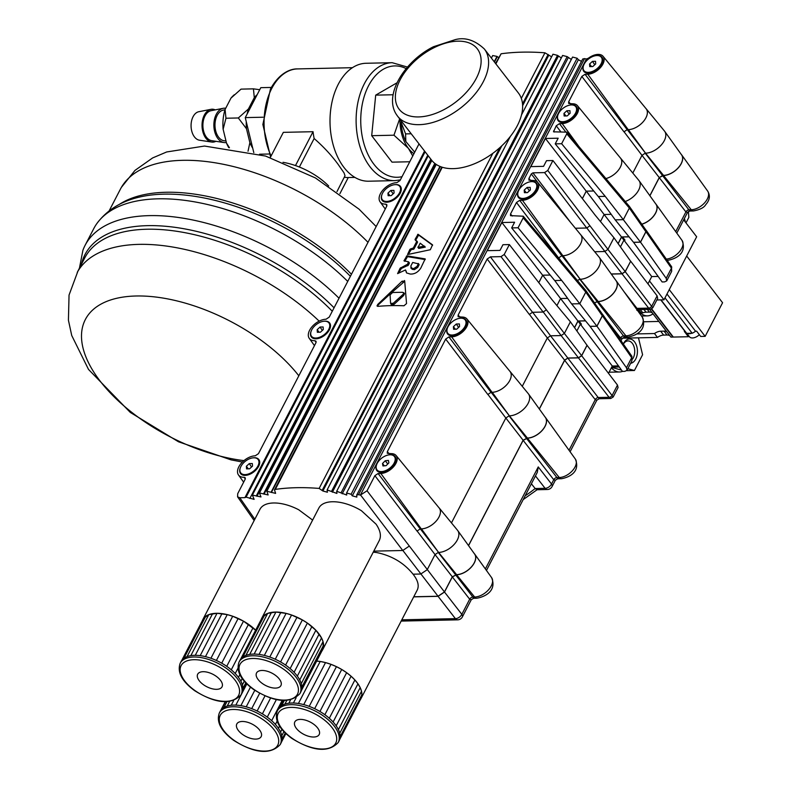 <?xml version="1.0" encoding="UTF-8"?>
<svg xmlns="http://www.w3.org/2000/svg" width="791" height="791" viewBox="0 0 791 791"><rect width="100%" height="100%" fill="white"/><g stroke="black" fill="none" stroke-linecap="round" stroke-linejoin="round"><path stroke-width="1.19" d="M592.469 61.362L595.524 61.293L595.702 63.883L592.805 66.543L589.74 66.612L589.572 64.022L592.469 61.362L594.733 64.763M591.53 66.573L589.572 64.022M588.277 72.357A10.975 6.427 142.5 0 1 583.936 70.636A10.975 6.427 142.5 0 1 586.062 61.352A10.975 6.427 142.5 0 1 596.987 55.548A10.975 6.427 142.5 0 1 601.338 57.268A10.975 6.427 142.5 0 1 599.202 66.553A10.975 6.427 142.5 0 1 588.277 72.357M601.526 57.545A10.975 6.427 142.5 0 1 601.743 57.792A10.975 6.427 142.5 0 1 601.882 63.547A10.975 6.427 142.5 0 1 589.859 72.782A10.975 6.427 142.5 0 1 588.682 72.891A10.975 6.427 142.5 0 1 584.341 71.17A10.975 6.427 142.5 0 1 584.144 70.893M566.87 110.74L569.935 110.671L570.103 113.261L567.206 115.921L564.141 115.99L563.973 113.4L566.87 110.74L569.144 114.151M565.941 115.951L563.973 113.4M562.678 121.735A10.975 6.427 142.5 0 1 558.337 120.014A10.975 6.427 142.5 0 1 560.463 110.73A10.975 6.427 142.5 0 1 571.399 104.926A10.975 6.427 142.5 0 1 575.739 106.647A10.975 6.427 142.5 0 1 573.613 115.931A10.975 6.427 142.5 0 1 562.678 121.735M575.927 106.923A10.975 6.427 142.5 0 1 576.145 107.171A10.975 6.427 142.5 0 1 576.293 112.925A10.975 6.427 142.5 0 1 564.26 122.17A10.975 6.427 142.5 0 1 563.083 122.269A10.975 6.427 142.5 0 1 558.743 120.548A10.975 6.427 142.5 0 1 558.555 120.272M495.522 63.448L501.099 53.778A219.384 107.527 26.1 0 1 544.94 52.809L551.614 56.814M442.278 167.247L275.298 489.402A219.384 114.25 28.7 0 1 319.139 488.433L322.886 490.993L327.415 492.239L327.108 489.936L336.917 493.436L336.699 491.27L346.715 495.047L346.587 493.001L351.115 494.246L352.302 495.848L356.83 497.084L356.682 495.097L358.541 494.662A219.404 114.27 28.7 0 1 360.38 495.087L367.044 490.786L374.885 475.658L378.098 473.512L380.827 473.453A12.933 7.574 -37.5 0 0 393.78 466.522A12.933 7.574 -37.5 0 0 396.123 455.547A12.933 7.574 -37.5 0 0 391.09 453.639L387.303 453.302L387.333 451.641L445.679 339.072L448.892 336.926L451.621 336.867A12.933 7.574 -37.5 0 0 464.584 329.936A12.933 7.574 -37.5 0 0 466.927 318.971A12.933 7.574 -37.5 0 0 461.895 317.053L458.108 316.716L458.127 315.065L487.177 259.013L490.39 256.867L501 256.64L504.213 254.484L509.355 244.577L551.782 299.433L570.39 321.799L587.011 345.262L617.494 385.079L618.078 387.55M377.969 304.209L402.075 281.2L404.705 281.141L406.525 303.576L403.974 305.771A219.453 110.967 -152.6 0 0 378.049 306.344L377 305.909L377.782 304.397L378.405 304.762L390.398 293.738M404.498 280.508L404.705 281.141M410.43 248.967L413.327 248.018L416.758 241.393L415.077 239.386L418.024 234.255L432.529 244.844L430.324 249.729L407.523 254.564L409.896 249.392L410.43 248.967L411.053 249.778L414.029 248.938L417.47 242.313L416.719 240.899M415.107 239.881L415.69 240.177L418.637 235.065L432.628 245.269M397.655 273.597L405.516 269.949L406.515 272.895L410.203 274.052C414.494 274.289 418.034 272.282 420.832 268.04L425.192 258.884L406.89 255.839L407.513 256.65L425.212 259.596M397.596 273.617L400.127 268.238L407.573 264.194L408.472 261.801L403.964 260.832L406.89 255.839M398.605 273.142L401.334 268.485L408.344 265.193L409.372 263.215L408.472 261.801M390.576 303.368L393.216 303.309L402.876 294.588L403.865 293.115L402.698 292.324A219.453 110.967 27.4 0 0 392.554 292.551L390.092 294.875L390.576 303.368L391.594 305.049M391.387 304.426L394.027 304.367L403.608 295.547L404.488 293.639L403.746 292.68M412.279 269.335L410.776 266.162L412.694 262.454L418.35 263.868L416.995 266.468L413.634 268.633L410.717 267.852L412.279 269.335L414.425 269.652L417.737 267.437L419.092 264.837L418.399 263.7M418.202 263.443L418.953 264.421M406.594 272.964L405.516 269.949M404.745 261.307L407.513 256.65M391.318 292.888L404.715 281.289M406.979 264.738L407.751 265.736M400.721 267.684L401.334 268.485M405.496 270.275L406.277 271.303M408.334 254.366L411.053 249.778M405.823 141.47A33.746 21.377 -91.3 0 1 401.225 122.605L405.585 133.897L405.823 141.47L414.711 152.218M411.201 133.778L405.585 133.897M401.225 122.605L401.373 121.072M225.969 140.907L224.545 140.808A15.434 9.779 -91.3 0 1 218.632 137.219A15.434 9.779 -91.3 0 1 215.399 120.637A15.434 9.779 -91.3 0 1 223.863 109.998L224.96 109.87M226.355 142.469A17.214 10.906 -91.3 0 1 223.952 142.528A17.214 10.906 -91.3 0 1 217.93 138.573A17.214 10.906 -91.3 0 1 214.242 120.519A17.214 10.906 -91.3 0 1 223.191 108.308A17.214 10.906 -91.3 0 1 225.702 108.278M223.952 142.528L211.741 140.679A15.088 9.561 -91.3 0 1 206.461 137.219A15.088 9.561 -91.3 0 1 203.228 121.389A15.088 9.561 -91.3 0 1 211.078 110.691L223.191 108.308M215.894 141.312A16.463 10.421 -91.3 0 1 211.672 142.044A16.463 10.421 -91.3 0 1 205.917 138.267A16.463 10.421 -91.3 0 1 202.397 121.003A16.463 10.421 -91.3 0 1 210.95 109.336A16.463 10.421 -91.3 0 1 215.201 109.88M211.672 142.044L199.47 140.205A14.337 9.077 -91.3 0 1 194.457 136.912A14.337 9.077 -91.3 0 1 191.382 121.873A14.337 9.077 -91.3 0 1 198.838 111.709L210.95 109.336M257.144 94.693A33.746 21.377 88.7 0 0 254.306 97.609L253.427 88.849L241.057 89.126L230.962 98.124A33.746 21.377 -91.3 0 1 233.108 95.83L234.274 94.742M225.959 118.245L223.131 129.249A33.746 21.377 -91.3 0 1 225.079 109.484L225.959 118.245L238.328 117.968L248.423 108.97A33.746 21.377 88.7 0 0 247.168 113.944M228.747 147.64A33.746 21.377 -91.3 0 1 226.533 143.181L229.439 147.729M253.427 88.849L259.735 89.699M246.278 121.755A33.746 21.377 88.7 0 0 246.476 128.735L238.328 117.968M248.028 151.21L249.877 142.667A33.746 21.377 88.7 0 0 252.705 148.125M249.877 142.667L246.476 128.735M226.533 143.181L223.131 129.249M248.423 108.97L254.306 97.609M225.079 109.484L230.962 98.124M271.333 87.435L260.793 87.672L245.269 117.612L253.812 152.643M328.69 186.004A48.004 24.274 -152.6 0 0 301.48 167.91A48.004 24.274 -152.6 0 0 283 162.323M368.003 242.333A157.735 79.762 -152.6 0 0 277.117 181.376A157.735 79.762 -152.6 0 0 121.409 187.329A157.735 79.762 -152.6 0 0 120.43 189.108L109.138 210.881M347.733 281.428A163.223 82.531 -152.6 0 0 255.908 220.61A163.223 82.531 -152.6 0 0 96.522 224.031A163.223 82.531 -152.6 0 0 93.773 228.599L85.052 245.418A163.223 82.531 -152.6 0 0 82.907 250.292L79.426 268.189M339.023 298.237A163.223 82.531 -152.6 0 0 247.197 237.419A163.223 82.531 -152.6 0 0 85.052 245.418M319.159 321.146A157.735 79.762 -152.6 0 0 233.553 265.43A157.735 79.762 -152.6 0 0 77.834 271.372L69.044 295.073L68.422 320.207L71.724 335.493L88.513 369.427L130.288 412.418L178.499 441.783L231.051 459.878L242.422 462.033M298.82 375.784A128.864 65.159 -152.6 0 0 99.191 305.148A128.864 65.159 -152.6 0 0 186.162 444.423A128.864 65.159 -152.6 0 0 243.974 460.619M269.148 154.008L259.547 154.225M263.027 117.216L245.269 117.612M397.023 82.788L375.695 95.138L371.701 135.686L392.029 162.155L409.758 161.76M270.255 157.597L283.336 132.354L313.048 131.701A54.866 34.755 88.7 0 0 314.146 138.534L299.374 167.03M313.048 131.701L295.616 165.329L294.806 165.339M339.893 193.696L348.267 177.54L354.882 177.392M344.401 177.263A54.866 34.755 88.7 0 0 348.267 177.54M314.146 138.534C323.479 146.651 331.478 155.283 338.162 164.429L344.055 172.913L345.024 175.75L336.976 191.6M407.484 67.067L392.178 62.697L366.075 63.27A58.979 37.355 88.7 0 0 331.913 102.454A58.979 37.355 88.7 0 0 343.956 167.415A58.979 37.355 88.7 0 0 368.675 181.208L394.778 180.625L400.365 179.893M412.764 155.975L408.393 148.332A35.664 22.593 88.7 0 0 413.94 153.691M399.969 119.263A35.664 22.593 88.7 0 0 408.393 148.332L393.958 135.202L399.653 118.848M375.695 95.138L393.117 94.752M371.701 135.686L393.958 135.202M656.837 299.967L663.975 299.809L696.653 236.776L683.671 219.878M649.47 280.934L663.975 299.809M633.551 242.343L662.126 281.952L664.559 281.903L666.734 280.884L666.2 278.303L640.532 242.194L633.551 242.343L615.2 219.858L598.342 196.494M647.958 283.86L651.735 276.573L658.142 276.435M377.416 306.305L378.405 304.762M424.431 246.07L418.073 247.375L420.199 243.203L425.222 247.108L418.874 248.414L417.885 247.099M424.49 246.149L425.222 247.108M415.73 240.682L415.69 240.177M418.024 234.255L418.637 235.065M484.359 49.002L518.372 92.972A54.866 32.124 142.3 0 1 494.642 151.961A54.866 32.124 142.3 0 1 431.579 160.128L397.566 116.148A54.866 32.124 -37.7 0 0 460.619 107.991A54.866 32.124 -37.7 0 0 484.359 49.002C474.897 40.173 465.217 37.039 455.319 39.609L433.508 46.709C404.666 60.986 383.645 94.821 396.251 114.26L397.566 116.148A54.866 32.124 -37.7 0 1 396.459 114.566M574.582 327.701L577.994 321.116L580.367 324.201L576.876 330.925M577.994 321.116L579.061 321.087L581.425 324.172L580.367 324.201L612.283 366.025L608.506 373.303M579.061 321.087L581.425 324.172M618.147 243.648L621.568 237.063L623.931 240.148L620.451 246.881M621.568 237.063L622.626 237.043L624.999 240.128L623.931 240.148L651.735 276.573M622.626 237.043L624.999 240.128M629.072 236.835L622.655 236.974M631.89 360.894L631.683 357.7A2.739 1.612 145.1 0 0 631.782 356.128L631.89 360.894L627.016 370.317L624.831 371.355L622.448 371.404L590.017 326.337L571.626 303.912L554.778 280.548M618.473 365.887L612.283 366.025M585.508 320.889L579.091 321.027M526.351 438.174L556.953 477.576L557.635 478.802L555.361 480.226L553.749 479.732L523.148 440.33L527.389 438.155A15.128 8.859 -37.5 0 0 542.359 430.255A15.128 8.859 -37.5 0 0 545.483 417.49A15.128 8.859 -37.5 0 0 544.999 416.906M539.353 409.046L564.645 360.271L567.849 358.115L578.468 357.888L581.672 355.742L613.183 396.993L618.068 387.57M555.351 480.226L552.078 486.544A5.488 2.778 -152.6 0 0 551.525 484.023A5.488 3.372 142.2 0 1 545.098 488.314A5.488 3.471 -91.3 0 0 547.332 489.51L536.871 489.738L535.161 488.531L545.098 488.314L535.458 475.905M627.006 370.336L626.472 367.756L596.968 326.238L589.987 326.396M567.849 358.115L599.133 398.743L596.859 400.167L595.247 399.673L564.645 360.271M599.133 398.743L610.781 398.486L609.07 397.29L578.468 357.888M666.734 280.864L671.648 271.392L671.44 268.189L645.97 231.704L645.753 229.845M621.024 340.723L622.171 338.518L620.559 338.014L606.4 319.791M594.694 251.736L604.729 251.518L607.933 249.373L625.197 271.59L630.674 261.208L657.103 295.844L657.687 298.326M611.305 274.072L622.033 273.834L625.246 271.689L652.773 307.818L657.687 298.336M624.02 291.691L637.922 309.588L650.37 309.311L648.65 308.114L622.033 273.834M649.905 195.773L659.289 177.668L662.502 175.523L689.801 211.019L693.499 210.94A5.488 3.471 88.7 0 1 691.275 209.744A13.684 8.019 -37.5 0 0 704.821 202.605A13.684 8.019 -37.5 0 0 707.648 191.056C710.437 195.535 709.794 200.074 705.73 204.661C704.03 207.628 699.946 209.714 693.499 210.94M676.799 233.118L687.517 212.443L685.916 211.939L659.289 177.668M594.525 302.923L597.156 301.598L624.455 337.095L628.143 337.015A5.488 3.471 88.7 0 1 625.918 335.819A13.684 8.019 -37.5 0 0 639.464 328.68A13.684 8.019 -37.5 0 0 642.292 317.122C647.542 330.223 635.885 335.611 628.143 337.015M527.389 438.155L559.277 477.527A13.467 7.89 -37.5 0 0 572.605 470.497A13.467 7.89 -37.5 0 0 575.393 459.126C580.564 472.079 569.105 477.329 561.501 478.723A5.488 3.471 -91.3 0 1 559.277 477.527L556.953 477.576A2.739 1.691 -37.8 0 0 553.749 479.732L551.525 484.023L538.246 466.927L537.287 472.385L486.455 570.449M468.559 545.632L523.148 440.33M617.494 385.079L612.283 395.144A2.739 1.691 142.2 0 1 609.07 397.29L598.451 397.517A2.739 1.691 -37.8 0 0 595.247 399.673L569.016 450.257M581.672 355.742L587.11 345.252M531.384 483.776L535.161 488.531A82.442 48.291 -37.5 0 1 525.145 495.809M596.968 326.238L602.396 315.757L602.188 313.898M662.502 175.523L663.54 175.503A15.128 8.859 -37.5 0 0 678.51 167.603A15.128 8.859 -37.5 0 0 681.634 154.838A15.128 8.859 -37.5 0 0 681.14 154.245M641.837 224.239A15.128 8.859 -37.5 0 0 654.305 215.221A15.128 8.859 -37.5 0 0 656.036 204.216A15.128 8.859 -37.5 0 0 655.551 203.623M413.713 596.869L438.085 596.335L444.502 592.034L452.343 576.906L456.595 574.741A15.128 8.859 -37.5 0 0 471.565 566.84A15.128 8.859 -37.5 0 0 474.689 554.076A15.128 8.859 -37.5 0 0 474.195 553.482M444.502 592.034L461.835 614.35A5.488 3.372 142.2 0 1 455.408 618.641L438.085 596.335M646.049 230.122L671.539 266.616A2.739 1.612 145.1 0 1 671.44 268.189L666.2 278.303M455.557 574.76L472.88 597.067A2.739 1.691 -37.8 0 0 469.676 599.212L452.343 576.906M663.54 175.503L691.275 209.744L689.119 209.793A2.739 1.691 -37.8 0 0 685.916 211.939L675.712 231.615M640.532 242.194L645.97 231.704M597.156 301.598L598.184 301.569A15.128 8.859 -37.5 0 0 613.154 293.679A15.128 8.859 -37.5 0 0 616.278 280.914A15.128 8.859 -37.5 0 0 615.793 280.321M598.184 301.569L625.918 335.819L623.773 335.868A2.739 1.691 -37.8 0 0 620.559 338.014L619.956 339.191M625.246 271.689L630.674 261.208M657.103 295.844L651.863 305.959A2.739 1.691 142.2 0 1 648.65 308.114L636.982 308.371A1.374 0.84 -37.8 0 0 636.182 308.609M471.288 599.707L469.676 599.212L461.835 614.35A5.488 2.778 -152.6 0 1 462.389 616.871L471.278 599.716L473.572 598.293L476.874 598.223A5.488 3.471 88.7 0 1 474.64 597.027L456.595 574.741M474.689 554.076L491.616 577.648A14.189 8.306 -37.5 0 1 488.69 589.621A14.189 8.306 -37.5 0 1 474.64 597.027L472.88 597.067L473.572 598.293M627.303 129.684L645.555 153.197A15.998 9.373 -37.5 0 0 661.395 144.852A15.998 9.373 -37.5 0 0 664.697 131.346L681.555 154.828A15.059 8.82 142.5 0 1 678.451 167.544A15.059 8.82 142.5 0 1 663.54 175.404L659.239 177.57L649.846 195.693M625.256 201.507A15.998 9.373 -37.5 0 0 639.098 180.724L655.966 204.207A15.059 8.82 142.5 0 1 654.216 215.192A15.059 8.82 142.5 0 1 641.778 224.15M640.463 242.135L623.328 219.68L629.349 208.063L629.428 206.471L645.94 230.122L645.871 231.714L640.463 242.135L633.581 242.293M629.033 236.786L621.508 236.944L618.087 243.549M625.197 271.59L621.983 273.735L611.235 273.973M420.357 528.922L438.61 552.434A15.998 9.373 -37.5 0 0 454.449 544.089A15.998 9.373 -37.5 0 0 457.752 530.583L474.61 554.066A15.059 8.82 142.5 0 1 471.505 566.781A15.059 8.82 142.5 0 1 456.595 574.642L452.294 576.807L444.453 591.945L438.036 596.236L413.762 596.77M561.956 255.76L580.208 279.272A15.998 9.373 -37.5 0 0 596.038 270.918A15.998 9.373 -37.5 0 0 599.341 257.421L616.209 280.904A15.059 8.82 142.5 0 1 613.094 293.609A15.059 8.82 142.5 0 1 598.184 301.48L594.466 302.844M491.162 392.336L509.404 415.848A15.998 9.373 -37.5 0 0 525.244 407.503A15.998 9.373 -37.5 0 0 528.546 393.997L545.414 417.48A15.059 8.82 142.5 0 1 542.3 430.195A15.059 8.82 142.5 0 1 527.389 438.056L523.098 440.231L468.499 545.553M518.065 227.778L511.658 227.917L554.679 280.548L561.65 280.39L518.065 227.778L523.197 217.861L523.227 216.21L585.864 290.524L602.376 314.175L602.297 315.757L596.898 326.189L590.017 326.337M587.011 345.262L581.622 355.643L578.419 357.789L567.8 358.026L564.596 360.172L539.294 408.967M585.469 320.83L577.934 320.998L574.513 327.603M523.227 216.21L510.492 215.646L510.521 213.995L516.483 202.496L519.687 200.35L522.416 200.291A12.933 7.574 -37.5 0 0 535.378 193.36A12.933 7.574 -37.5 0 0 537.722 182.385A12.933 7.574 -37.5 0 0 532.689 180.477L528.902 180.14L528.932 178.479L531.295 173.921L532.897 172.843L544.574 172.586L547.777 170.441L552.919 160.524L595.346 215.379L613.964 237.755L630.575 261.208M504.213 254.484L564.369 333.426L570.39 321.799M455.507 574.662L438.254 552.444L435.04 554.59L417.075 530.969M629.428 206.471L566.791 132.156L553.532 131.82L556.231 125.799L559.445 123.653L562.174 123.594A12.933 7.574 -37.5 0 0 575.136 116.663A12.933 7.574 -37.5 0 0 577.479 105.697A12.933 7.574 -37.5 0 0 572.447 103.779L568.66 103.443L568.68 101.782L581.83 76.42L585.043 74.275L587.772 74.216A12.933 7.574 -37.5 0 0 600.725 67.284A12.933 7.574 -37.5 0 0 603.068 56.309A12.933 7.574 -37.5 0 0 588.405 58.208L586.358 59.018M561.63 143.725L555.223 143.863L598.253 196.494L605.224 196.346L561.63 143.725L566.761 133.817L566.791 132.156M542.755 275.199L560.562 298.543L556.933 305.553M567.651 298.385L560.562 298.543L577.934 320.998M528.546 393.997A15.998 9.373 -37.5 0 0 528.329 393.72L509.987 371.375A15.059 8.82 -37.5 0 0 509.641 370.989M466.927 318.971L509.958 371.384A15.128 8.859 142.5 0 1 509.79 380.451A15.059 8.82 -37.5 0 0 509.987 371.375M585.864 290.524L585.785 292.106L523.197 217.861M532.659 312.277L550.546 335.799L561.155 335.572L543.269 312.04M605.224 196.346L623.328 219.68L615.2 219.858M490.39 256.867L532.531 312.287L543.14 312.05L546.403 309.805M581.622 355.643L564.369 333.426L561.155 335.572L578.419 357.789M451.463 522.91L505.835 418.004L487.879 394.393M457.752 530.583A15.998 9.373 -37.5 0 0 457.534 530.296L439.193 507.96A15.059 8.82 -37.5 0 0 438.837 507.575M396.123 455.547L439.163 507.97A15.128 8.859 142.5 0 1 438.985 517.027A15.059 8.82 -37.5 0 0 439.193 507.96M373.253 552.138L376.654 552.543C391.792 555.648 403.924 562.866 413.07 574.187L420.772 574.019L427.199 569.718L435.04 554.59L452.294 576.807M367.044 490.786L444.453 591.945M373.777 551.139L402.757 550.496L409.234 546.106M664.697 131.346A15.998 9.373 -37.5 0 0 664.48 131.059L646.138 108.723A15.059 8.82 -37.5 0 0 645.782 108.337M603.068 56.309L646.109 108.733A15.128 8.859 142.5 0 1 645.931 117.79A15.059 8.82 -37.5 0 0 646.138 108.723M662.453 175.424L645.199 153.207L641.985 155.352L624.02 131.731M596.898 326.189L579.763 303.734L571.626 303.912M602.297 315.757L585.785 292.106L579.763 303.734L561.65 280.39M586.319 191.155L604.126 214.499L600.498 221.5M611.216 214.341L604.126 214.499L621.508 236.944M547.777 170.441L607.933 249.373L613.964 237.755M526.302 438.085L509.048 415.858L505.835 418.004L523.098 440.231M491.389 58.099L492.704 55.548L496.985 56.398L498.587 57.545M521.496 114.922L552.958 54.213L557.526 55.37L561.313 57.951M336.699 491.27L562.609 55.459L567.177 56.616L571.31 59.463M346.587 493.001L572.555 57.071L577.123 58.237L578.359 59.74L581.494 61.372M356.672 495.107L582.72 59.009L584.569 58.623A219.404 107.536 26.1 0 1 586.418 59.018L360.38 495.087M582.394 198.63L586.26 191.155L582.354 198.581M599.341 257.421A15.998 9.373 -37.5 0 0 599.123 257.134L580.782 234.798A15.059 8.82 -37.5 0 0 580.436 234.413M537.722 182.385L580.762 234.808A15.128 8.859 142.5 0 1 580.584 243.865A15.059 8.82 -37.5 0 0 580.782 234.798M522.258 386.324L547.332 337.955L529.377 314.334M632.81 173.051L641.985 155.352L659.239 177.57M639.098 180.724A15.998 9.373 -37.5 0 0 638.881 180.447L620.54 158.101A15.059 8.82 -37.5 0 0 620.193 157.716M577.479 105.697L620.51 158.111A15.128 8.859 142.5 0 1 620.342 167.178A15.059 8.82 -37.5 0 0 620.54 158.101M575.373 228.253L586.714 227.996L589.977 225.751M597.106 301.5L579.843 279.282L577.381 280.449M567.8 358.026L550.546 335.799L547.332 337.955L564.596 360.172M538.819 282.674L542.695 275.199L538.79 282.634M302.913 719.583A13.714 6.931 27.4 0 1 315.569 725.752A13.714 6.931 27.4 0 1 319.188 734.513A13.714 6.931 27.4 0 1 303.823 734.364A13.714 6.931 27.4 0 1 294.835 721.886A13.714 6.931 27.4 0 1 302.913 719.583M338.222 742.512L339.092 740.831A34.29 17.343 -152.6 0 0 339.537 739.812A34.29 17.343 -152.6 0 0 340.11 736.747A34.29 17.343 -152.6 0 0 339.735 733.326A34.29 17.343 -152.6 0 0 338.41 729.648A34.29 17.343 -152.6 0 0 336.175 725.841A34.29 17.343 -152.6 0 0 333.11 722.005A34.29 17.343 -152.6 0 0 329.303 718.258A34.29 17.343 -152.6 0 0 324.864 714.718A34.29 17.343 -152.6 0 0 319.94 711.495A34.29 17.343 -152.6 0 0 314.66 708.677A34.29 17.343 -152.6 0 0 309.202 706.363A34.29 17.343 -152.6 0 0 303.734 704.613A34.29 17.343 -152.6 0 0 298.415 703.486A34.29 17.343 -152.6 0 0 293.402 703.021A34.29 17.343 -152.6 0 0 288.844 703.219A34.29 17.343 -152.6 0 0 284.898 704.079A34.29 17.343 -152.6 0 0 281.675 705.572A34.29 17.343 -152.6 0 0 279.263 707.668A34.29 17.343 -152.6 0 0 278.205 709.27L277.325 710.951C274.19 719.81 279.005 728.936 291.76 738.349C312.89 751.43 328.374 752.824 338.222 742.512A34.29 17.343 -152.6 0 0 329.175 720.611A34.29 17.343 -152.6 0 0 297.535 705.167A34.29 17.343 -152.6 0 0 277.325 710.951M316.687 661.068A34.29 17.343 27.4 0 1 320.197 661.464L316.647 661.128M325.516 662.591L320.197 661.464A34.29 17.343 27.4 0 1 325.516 662.591A34.29 17.343 27.4 0 1 330.994 664.341L325.516 662.591L303.734 704.613M336.442 666.655L330.994 664.341A34.29 17.343 27.4 0 1 336.442 666.655A34.29 17.343 27.4 0 1 341.722 669.463L336.442 666.655L314.66 708.677M346.646 672.696L341.722 669.463A34.29 17.343 27.4 0 1 346.646 672.696A34.29 17.343 27.4 0 1 351.085 676.226L346.646 672.696L324.864 714.718M354.892 679.973L351.085 676.226A34.29 17.343 27.4 0 1 354.892 679.973A34.29 17.343 27.4 0 1 357.957 683.81L354.892 679.973L333.11 722.005M360.192 687.626L357.957 683.81A34.29 17.343 27.4 0 1 360.192 687.626A34.29 17.343 27.4 0 1 361.517 691.304L360.192 687.626L338.41 729.648M361.892 694.725L361.517 691.304A34.29 17.343 27.4 0 1 361.892 694.725A34.29 17.343 27.4 0 1 361.319 697.791L361.892 694.725L340.11 736.747M339.537 739.812L361.319 697.791A34.29 17.343 27.4 0 1 360.874 698.809A34.29 17.343 27.4 0 1 360.3 699.758M278.768 708.321L282.832 700.48M279.263 707.668L282.99 700.49M281.675 705.572L284.285 700.539M284.898 704.079L286.767 700.48M288.844 703.219L290.534 699.966M293.402 703.021L296.15 697.702M298.415 703.486L320.197 661.464M309.202 706.363L330.994 664.341M319.94 711.495L341.722 669.463M329.303 718.258L351.085 676.226M336.175 725.841L357.957 683.81M339.735 733.326L361.517 691.304M413.07 574.187C417.925 580.367 419.319 585.647 417.243 590.046L360.874 698.809M253.703 724.981A13.714 6.931 27.4 0 1 261.168 736.599A13.714 6.931 27.4 0 1 245.803 736.441A13.714 6.931 27.4 0 1 236.816 723.973A13.714 6.931 27.4 0 1 253.703 724.981M280.202 744.598L281.072 742.917A34.29 17.343 -152.6 0 0 281.418 742.166A34.29 17.343 -152.6 0 0 282.08 739.14A34.29 17.343 -152.6 0 0 281.784 735.739A34.29 17.343 -152.6 0 0 280.548 732.09A34.29 17.343 -152.6 0 0 278.402 728.284A34.29 17.343 -152.6 0 0 275.416 724.437A34.29 17.343 -152.6 0 0 271.669 720.68A34.29 17.343 -152.6 0 0 267.279 717.121A34.29 17.343 -152.6 0 0 262.394 713.858A34.29 17.343 -152.6 0 0 257.144 711.01A34.29 17.343 -152.6 0 0 251.696 708.647A34.29 17.343 -152.6 0 0 246.219 706.838A34.29 17.343 -152.6 0 0 240.879 705.651A34.29 17.343 -152.6 0 0 235.827 705.117A34.29 17.343 -152.6 0 0 231.229 705.256A34.29 17.343 -152.6 0 0 227.225 706.056A34.29 17.343 -152.6 0 0 223.922 707.5A34.29 17.343 -152.6 0 0 221.431 709.537A34.29 17.343 -152.6 0 0 220.185 711.356L219.315 713.037C216.17 721.896 220.986 731.022 233.74 740.425C254.87 753.516 270.364 754.911 280.202 744.598A34.29 17.343 -152.6 0 0 261.524 715.539A34.29 17.343 -152.6 0 0 219.315 713.037M220.6 710.634L225.198 701.765M221.431 709.537L225.455 701.775M223.922 707.5L226.898 701.755M227.225 706.056L229.548 701.558M231.229 705.256L233.602 700.678M235.827 705.117L246.822 683.908M240.879 705.651L250.47 687.142M246.219 706.838L254.781 690.325M251.696 708.647L259.656 693.292M257.144 711.01L264.975 695.912M262.394 713.858L270.591 698.048M267.279 717.121L276.366 699.6M271.669 720.68L282.16 700.44M275.416 724.437L277.097 721.184M278.402 728.284L279.539 726.089M280.548 732.09L281.952 729.391M281.784 735.739L283.92 731.626M282.08 739.14L285.274 732.98M281.418 742.166L285.877 733.564M570.43 104.995A11.519 6.753 142.5 0 1 576.599 112.698A11.519 6.753 142.5 0 1 576.224 113.489A11.519 6.753 142.5 0 1 563.963 122.407A11.519 6.753 142.5 0 1 558.11 114.468M389.083 454.855A11.519 6.753 142.5 0 1 395.243 462.557A11.519 6.753 142.5 0 1 394.877 463.348A11.519 6.753 142.5 0 1 382.617 472.267A11.519 6.753 142.5 0 1 376.763 464.327M596.028 55.617A11.519 6.753 142.5 0 1 602.188 63.32A11.519 6.753 142.5 0 1 601.822 64.111A11.519 6.753 142.5 0 1 589.562 73.029A11.519 6.753 142.5 0 1 583.709 65.089M530.682 181.693A11.519 6.753 142.5 0 1 536.842 189.395A11.519 6.753 142.5 0 1 536.466 190.186A11.519 6.753 142.5 0 1 524.215 199.105A11.519 6.753 142.5 0 1 518.352 191.165M459.878 318.279A11.519 6.753 142.5 0 1 466.047 325.981A11.519 6.753 142.5 0 1 465.672 326.762A11.519 6.753 142.5 0 1 453.411 335.681A11.519 6.753 142.5 0 1 447.558 327.741M394.422 184.708A11.519 6.753 142.5 0 1 400.582 192.411A11.519 6.753 142.5 0 1 400.216 193.192A11.519 6.753 142.5 0 1 387.956 202.11A11.519 6.753 142.5 0 1 382.102 194.171M323.628 321.284A11.519 6.753 142.5 0 1 329.788 328.987A11.519 6.753 142.5 0 1 329.412 329.778A11.519 6.753 142.5 0 1 317.161 338.696A11.519 6.753 142.5 0 1 311.308 330.757M252.823 457.87A11.519 6.753 142.5 0 1 258.993 465.573A11.519 6.753 142.5 0 1 258.617 466.354A11.519 6.753 142.5 0 1 246.367 475.272A11.519 6.753 142.5 0 1 240.504 467.333M555.223 143.863L558.169 138.198L545.444 138.474L530.85 166.624L543.575 166.337L546.522 160.672L552.919 160.524M511.658 227.917L514.595 222.241L501.88 222.528L487.286 250.668L500.011 250.391L502.947 244.716L509.355 244.577M386.888 205.828L385.701 204.137L386.868 204.691L386.73 206.194L329.254 317.082L326.05 319.228A14.03 8.217 -37.5 0 0 312.168 326.564A14.03 8.217 -37.5 0 0 309.281 338.4A14.03 8.217 -37.5 0 0 314.907 340.723L316.084 341.307L315.935 342.77L258.459 453.658L255.246 455.804A14.03 8.217 -37.5 0 0 241.374 463.14A14.03 8.217 -37.5 0 0 238.487 474.976A14.03 8.217 -37.5 0 0 244.112 477.299L245.22 477.764L245.309 478.941L237.725 493.643L237.577 496.827L239.792 497.757L244.923 497.638A219.404 114.27 28.7 0 1 246.09 497.153L254.109 499.358L252.388 495.087L260.971 496.946L259.478 492.971L268.149 494.958L266.854 491.26L275.624 493.386L274.477 489.896L275.298 489.402M448.892 336.926L491.033 392.346L492.071 392.316A15.128 8.859 -37.5 0 0 509.79 380.451M585.043 74.275L627.184 129.684L628.212 129.665A15.128 8.859 -37.5 0 0 645.931 117.79M605.916 178.568A15.128 8.859 -37.5 0 0 620.342 167.178M491.033 392.346L487.82 394.491L445.679 339.072M378.098 473.512L420.239 528.922L417.025 531.068L374.885 475.658M519.687 200.35L561.828 255.76L562.866 255.74A15.128 8.859 -37.5 0 0 580.584 243.865M245.299 478.99L244.112 477.299M501.88 222.528L542.636 275.209M542.695 275.199L550.18 275.041M545.444 138.474L586.21 191.155M420.239 528.922L421.267 528.902A15.128 8.859 -37.5 0 0 438.985 517.027M419.022 143.893L400.048 180.496L396.845 182.642A14.03 8.217 -37.5 0 0 382.973 189.978A14.03 8.217 -37.5 0 0 380.075 201.814A14.03 8.217 -37.5 0 0 385.701 204.137M586.26 191.155L593.744 190.987M532.531 312.287L529.317 314.432L487.177 259.013M316.093 342.404L314.907 340.723M627.184 129.684L623.97 131.83L581.83 76.42M561.828 255.76L558.624 257.906L516.483 202.496M424.569 151.061L244.923 497.638M202.318 620.747A34.29 17.343 27.4 0 1 202.832 619.551L260.012 509.236A34.29 17.343 27.4 0 1 298.771 509.8L312.623 520.082M261.188 619.511A34.29 17.343 27.4 0 1 261.702 618.325L318.882 508.01A34.29 17.343 27.4 0 1 361.428 510.719L376.081 524.186C380.382 530.534 381.46 535.962 379.304 540.471L322.59 649.886A34.29 17.343 27.4 0 1 321.907 650.983L323.232 648.264A34.29 17.343 27.4 0 1 322.59 649.886M279.51 679.271A13.714 6.931 27.4 0 1 280.904 685.589A13.714 6.931 27.4 0 1 265.539 685.441A13.714 6.931 27.4 0 1 256.551 672.963A13.714 6.931 27.4 0 1 266.933 671.154A13.714 6.931 27.4 0 1 279.51 679.271M319.109 634.095A34.29 17.343 27.4 0 1 321.522 637.922A34.29 17.343 27.4 0 1 323.035 641.63A34.29 17.343 27.4 0 1 323.608 645.12A34.29 17.343 27.4 0 1 323.232 648.264L323.035 641.63L321.522 637.922L315.876 630.269A34.29 17.343 27.4 0 1 319.109 634.095L297.327 676.117A34.29 17.343 -152.6 0 0 294.094 672.291A34.29 17.343 -152.6 0 0 290.149 668.583A34.29 17.343 -152.6 0 0 285.6 665.093A34.29 17.343 -152.6 0 0 280.578 661.948A34.29 17.343 -152.6 0 0 275.258 659.229A34.29 17.343 -152.6 0 0 269.78 657.034A34.29 17.343 -152.6 0 0 264.332 655.413A34.29 17.343 -152.6 0 0 259.053 654.414A34.29 17.343 -152.6 0 0 254.129 654.078A34.29 17.343 -152.6 0 0 249.689 654.414A34.29 17.343 -152.6 0 0 245.882 655.413A34.29 17.343 -152.6 0 0 242.817 657.044A34.29 17.343 -152.6 0 0 240.593 659.249A34.29 17.343 -152.6 0 0 239.92 660.347L239.05 662.027C235.906 670.887 240.721 680.013 253.476 689.426C274.606 702.507 290.099 703.901 299.937 693.588A34.29 17.343 -152.6 0 0 296.457 677.798A34.29 17.343 -152.6 0 0 265.015 657.489A34.29 17.343 -152.6 0 0 239.05 662.027M261.702 618.325A34.29 17.343 27.4 0 1 262.375 617.217A34.29 17.343 27.4 0 1 264.609 615.012A34.29 17.343 27.4 0 1 267.665 613.391A34.29 17.343 27.4 0 1 271.481 612.392A34.29 17.343 27.4 0 1 275.911 612.056A34.29 17.343 27.4 0 1 280.845 612.392A34.29 17.343 27.4 0 1 286.115 613.381A34.29 17.343 27.4 0 1 291.572 615.003A34.29 17.343 27.4 0 1 297.04 617.207A34.29 17.343 27.4 0 1 302.37 619.926A34.29 17.343 27.4 0 1 307.383 623.071A34.29 17.343 27.4 0 1 311.931 626.551A34.29 17.343 27.4 0 1 315.876 630.269L307.383 623.071L302.37 619.926L291.572 615.003L286.115 613.381L275.911 612.056L267.665 613.391L262.375 617.217L240.593 659.249M299.937 693.588L300.807 691.907A34.29 17.343 -152.6 0 0 301.45 690.296A34.29 17.343 -152.6 0 0 301.826 687.142A34.29 17.343 -152.6 0 0 301.252 683.661A34.29 17.343 -152.6 0 0 299.73 679.944A34.29 17.343 -152.6 0 0 297.327 676.117M242.817 657.044L264.609 615.012M245.882 655.413L267.665 613.391M249.689 654.414L271.481 612.392M254.129 654.078L275.911 612.056M259.053 654.414L280.845 612.392M264.332 655.413L286.115 613.381M269.78 657.034L291.572 615.003M275.258 659.229L297.04 617.207M280.578 661.948L302.37 619.926M285.6 665.093L307.383 623.071M290.149 668.583L311.931 626.551M294.094 672.291L315.876 630.269M299.73 679.944L321.522 637.922M301.252 683.661L323.035 641.63M301.826 687.142L323.608 645.12M301.45 690.296L323.232 648.264M301.312 690.721L321.907 650.983M220.64 680.507A13.714 6.931 27.4 0 1 222.034 686.825A13.714 6.931 27.4 0 1 206.669 686.667A13.714 6.931 27.4 0 1 197.681 674.199A13.714 6.931 27.4 0 1 208.063 672.39A13.714 6.931 27.4 0 1 220.64 680.507M202.832 619.551A34.29 17.343 27.4 0 1 203.514 618.453A34.29 17.343 27.4 0 1 205.739 616.248A34.29 17.343 27.4 0 1 208.804 614.627A34.29 17.343 27.4 0 1 212.611 613.628A34.29 17.343 27.4 0 1 217.041 613.292A34.29 17.343 27.4 0 1 221.974 613.628A34.29 17.343 27.4 0 1 227.244 614.617A34.29 17.343 27.4 0 1 232.702 616.238A34.29 17.343 27.4 0 1 238.17 618.443A34.29 17.343 27.4 0 1 243.499 621.162A34.29 17.343 27.4 0 1 248.512 624.307A34.29 17.343 27.4 0 1 253.061 627.787A34.29 17.343 27.4 0 1 255.671 630.15M241.067 694.824L241.937 693.143A34.29 17.343 -152.6 0 0 242.58 691.522A34.29 17.343 -152.6 0 0 242.956 688.378A34.29 17.343 -152.6 0 0 242.382 684.897A34.29 17.343 -152.6 0 0 240.869 681.18A34.29 17.343 -152.6 0 0 238.457 677.353A34.29 17.343 -152.6 0 0 235.224 673.527A34.29 17.343 -152.6 0 0 231.279 669.809A34.29 17.343 -152.6 0 0 226.73 666.329A34.29 17.343 -152.6 0 0 221.717 663.184A34.29 17.343 -152.6 0 0 216.388 660.465A34.29 17.343 -152.6 0 0 210.92 658.26A34.29 17.343 -152.6 0 0 205.462 656.639A34.29 17.343 -152.6 0 0 200.192 655.65A34.29 17.343 -152.6 0 0 195.258 655.314A34.29 17.343 -152.6 0 0 190.829 655.65A34.29 17.343 -152.6 0 0 187.012 656.649A34.29 17.343 -152.6 0 0 183.957 658.27A34.29 17.343 -152.6 0 0 181.722 660.475A34.29 17.343 -152.6 0 0 181.05 661.583L180.18 663.263C177.046 672.123 181.851 681.249 194.606 690.652C215.735 703.743 231.229 705.137 241.067 694.824A34.29 17.343 -152.6 0 0 237.587 679.034A34.29 17.343 -152.6 0 0 206.144 658.725A34.29 17.343 -152.6 0 0 180.18 663.263M255.641 630.209L243.499 621.162L232.702 616.238L227.244 614.617L217.041 613.292L208.804 614.627L203.514 618.453L181.722 660.475M183.957 658.27L205.739 616.248M187.012 656.649L208.804 614.627M190.829 655.65L212.611 613.628M195.258 655.314L217.041 613.292M200.192 655.65L221.974 613.628M205.462 656.639L227.244 614.617M210.92 658.26L232.702 616.238M216.388 660.465L238.17 618.443M221.717 663.184L243.499 621.162M226.73 666.329L248.512 624.307M231.279 669.809L253.061 627.787M235.224 673.527L237.923 668.336M238.457 677.353L239.841 674.674M240.869 681.18L242.214 678.579M242.382 684.897L244.29 681.209M242.956 688.378L245.813 682.88M242.58 691.522L246.634 683.711M242.441 691.957L246.693 683.77M688.615 335.671L689.426 336.729A7.683 4.499 142.5 0 0 689.436 336.748L686.835 333.357M699.353 334.702A7.683 4.499 142.5 0 1 692.481 337.955A7.683 4.499 142.5 0 1 689.436 336.748M691.65 333.248A7.683 4.499 142.5 0 1 689.228 333.723A7.683 4.499 142.5 0 1 687.241 333.347L692.174 333.238A7.959 4.657 -37.5 0 0 695.536 331.192L696.634 331.162L700.697 336.452L705.157 336.353L669.255 289.635M660.762 299.878L685.965 332.685A7.959 4.657 -37.5 0 0 686.717 333.357L687.241 333.347M651.705 308.935L673.319 337.065L688.388 336.729L684.324 331.439L684.996 331.419M688.388 336.729L688.803 335.928M705.157 336.353L722.578 302.735L686.677 256.007M686.717 333.357L660.989 299.878M692.174 333.238L664.984 297.861M695.536 331.192L666.981 294.015M649.569 309.33L670.916 337.114L672.894 337.065L651.398 309.093M638.574 309.578L641.135 312.91L642.826 312.87L640.275 309.538M652.98 313.809A20.853 13.21 -91.3 0 1 647.463 315.866A20.853 13.21 -91.3 0 1 637.754 309.607M642.826 312.87A8.78 5.142 142.5 0 1 646.029 312.178L649.421 312.099A8.78 5.142 142.5 0 1 652.219 312.821L666.843 331.864A8.78 5.142 -37.5 0 0 664.054 331.142L660.663 331.211A8.78 5.142 -37.5 0 0 654.483 333.535L636.854 333.921M669.918 335.809A8.78 5.142 -37.5 0 0 667.031 335.018L663.639 335.097A8.78 5.142 -37.5 0 0 657.469 337.411L654.483 333.535M622.379 338.182L657.469 337.411M643.884 321.769L658.834 321.443M684.363 218.534A30.177 15.256 27.4 0 1 685.313 222.024M685.985 222.894L688.832 217.406L688.407 211.464M611.394 367.746A20.576 13.032 88.7 0 0 619.551 371.978A20.576 13.032 88.7 0 0 622.438 371.394M621.508 370.099L611.591 367.35M626.769 370.672L634.422 370.504L642.589 354.744L638.466 337.826M611.7 367.143L619.254 366.984M627.856 368.685L634.422 370.504M630.645 363.316A12.211 7.732 88.7 0 0 637.141 354.764A12.211 7.732 88.7 0 0 634.55 341.821A12.211 7.732 88.7 0 0 623.338 344.036M623.397 344.125A10.283 6.516 -91.3 0 1 627.995 340.921A10.283 6.516 -91.3 0 1 632.306 343.324A10.283 6.516 -91.3 0 1 632.464 359.144M390.853 190.443L393.918 190.384L394.086 192.974L391.199 195.634L388.134 195.703L387.966 193.103L390.853 190.443L393.127 193.854M389.923 195.664L387.966 193.103M386.67 201.448A10.975 6.427 142.5 0 1 382.33 199.727A10.975 6.427 142.5 0 1 384.456 190.443A10.975 6.427 142.5 0 1 395.381 184.639A10.975 6.427 142.5 0 1 399.732 186.35A10.975 6.427 142.5 0 1 397.596 195.644A10.975 6.427 142.5 0 1 386.67 201.448M399.92 186.627A10.975 6.427 142.5 0 1 400.137 186.884A10.975 6.427 142.5 0 1 400.276 192.628A10.975 6.427 142.5 0 1 388.252 201.873A10.975 6.427 142.5 0 1 387.076 201.972A10.975 6.427 142.5 0 1 382.735 200.252A10.975 6.427 142.5 0 1 382.537 199.985M527.113 187.437L530.178 187.368L530.346 189.959L527.449 192.618L524.393 192.688L524.215 190.097L527.113 187.437L529.387 190.839M526.183 192.648L524.215 190.097M522.93 198.432A10.975 6.427 142.5 0 1 518.58 196.712A10.975 6.427 142.5 0 1 520.715 187.427A10.975 6.427 142.5 0 1 531.641 181.623A10.975 6.427 142.5 0 1 535.982 183.344A10.975 6.427 142.5 0 1 533.856 192.628A10.975 6.427 142.5 0 1 522.93 198.432M536.179 183.611A10.975 6.427 142.5 0 1 536.387 183.868A10.975 6.427 142.5 0 1 536.535 189.622A10.975 6.427 142.5 0 1 524.502 198.857A10.975 6.427 142.5 0 1 523.335 198.966A10.975 6.427 142.5 0 1 518.985 197.246A10.975 6.427 142.5 0 1 518.797 196.969M456.318 324.013L459.383 323.944L459.551 326.545L456.654 329.204L453.589 329.274L453.421 326.673L456.318 324.013L458.592 327.425M455.389 329.234L453.421 326.673M452.126 335.018A10.975 6.427 142.5 0 1 447.785 333.298A10.975 6.427 142.5 0 1 449.911 324.003A10.975 6.427 142.5 0 1 460.846 318.2A10.975 6.427 142.5 0 1 465.187 319.92A10.975 6.427 142.5 0 1 463.061 329.214A10.975 6.427 142.5 0 1 452.126 335.018M465.375 320.197A10.975 6.427 142.5 0 1 465.592 320.454A10.975 6.427 142.5 0 1 465.741 326.199A10.975 6.427 142.5 0 1 453.708 335.443A10.975 6.427 142.5 0 1 452.531 335.542A10.975 6.427 142.5 0 1 448.19 333.822A10.975 6.427 142.5 0 1 448.003 333.555M249.264 463.605L252.329 463.546L252.497 466.136L249.6 468.796L246.545 468.865L246.367 466.275L249.264 463.605L251.538 467.016M248.334 468.826L246.367 466.275M245.081 474.61A10.975 6.427 142.5 0 1 240.731 472.889A10.975 6.427 142.5 0 1 242.857 463.605A10.975 6.427 142.5 0 1 253.792 457.801A10.975 6.427 142.5 0 1 258.133 459.522A10.975 6.427 142.5 0 1 256.007 468.806A10.975 6.427 142.5 0 1 245.081 474.61M258.331 459.789A10.975 6.427 142.5 0 1 258.538 460.046A10.975 6.427 142.5 0 1 258.687 465.79A10.975 6.427 142.5 0 1 246.654 475.035A10.975 6.427 142.5 0 1 245.487 475.134A10.975 6.427 142.5 0 1 241.136 473.413A10.975 6.427 142.5 0 1 240.948 473.147M385.237 460.738L388.421 460.421L388.875 462.873L386.137 465.642L382.963 465.958L382.508 463.506L385.237 460.738L387.679 463.912L387.323 464.446M384.288 465.83L382.508 463.506M382.043 471.555A10.975 6.427 142.5 0 1 376.991 469.874A10.975 6.427 142.5 0 1 378.84 460.916A10.975 6.427 142.5 0 1 389.33 454.825A10.975 6.427 142.5 0 1 394.393 456.506A10.975 6.427 142.5 0 1 392.544 465.464A10.975 6.427 142.5 0 1 382.043 471.555M394.58 456.783A10.975 6.427 142.5 0 1 394.798 457.03A10.975 6.427 142.5 0 1 394.936 462.784A10.975 6.427 142.5 0 1 382.913 472.019A10.975 6.427 142.5 0 1 382.449 472.079A10.975 6.427 142.5 0 1 377.396 470.408A10.975 6.427 142.5 0 1 377.198 470.131M320.058 327.029L323.124 326.96L323.292 329.55L320.404 332.21L317.339 332.279L317.171 329.689L320.058 327.029L322.332 330.44M319.129 332.24L317.171 329.689M315.876 338.024A10.975 6.427 142.5 0 1 311.525 336.304A10.975 6.427 142.5 0 1 313.661 327.019A10.975 6.427 142.5 0 1 324.587 321.215A10.975 6.427 142.5 0 1 328.927 322.936A10.975 6.427 142.5 0 1 326.802 332.22A10.975 6.427 142.5 0 1 315.876 338.024M329.125 323.212A10.975 6.427 142.5 0 1 329.343 323.46A10.975 6.427 142.5 0 1 329.481 329.214A10.975 6.427 142.5 0 1 317.458 338.459A10.975 6.427 142.5 0 1 316.281 338.558A10.975 6.427 142.5 0 1 311.931 336.837A10.975 6.427 142.5 0 1 311.743 336.561M544.94 52.809L521.309 98.4M492.852 153.306L319.139 488.433M501.099 53.778L495.868 63.883M402.876 294.588L403.608 295.547M393.216 303.309L394.027 304.367M408.65 262.039L409.234 262.8M402.075 281.2L402.876 282.249M406.396 256.155L406.999 256.946M407.573 264.194L408.344 265.193M400.127 268.238L400.73 269.029M409.896 249.392L410.499 250.183M351.441 274.269A157.735 79.762 -152.6 0 0 260.555 213.323A157.735 79.762 -152.6 0 0 119.085 204.553M350.393 276.296A159.06 80.425 -152.6 0 0 139.078 197.186C120.677 201.448 106.488 210.396 96.522 224.031M334.059 307.798A159.06 80.425 -152.6 0 0 182.197 228.441A159.06 80.425 -152.6 0 0 81.354 264.481M332.279 311.249A157.735 79.762 -152.6 0 0 241.393 250.292A157.735 79.762 -152.6 0 0 84.696 258.024L77.241 272.411M406.169 68.619A55.686 35.269 88.7 0 0 368.527 85.814A55.686 35.269 88.7 0 0 365.63 148.866A55.686 35.269 88.7 0 0 402.036 176.66M352.46 67.69L297.614 68.906A54.866 34.755 88.7 0 0 271.728 88.493A54.866 34.755 88.7 0 0 271.105 155.946M392.178 62.697A58.979 37.355 88.7 0 0 364.354 83.757A58.979 37.355 88.7 0 0 370.059 166.842A58.979 37.355 88.7 0 0 394.778 180.625M413.327 248.018L414.029 248.938M416.798 241.008L417.421 241.809M417.638 234.462L418.241 235.253M412.773 248.443L413.475 249.353M413.634 268.633L414.425 269.652M416.995 266.468L417.737 267.437M398.189 107.843A49.378 28.911 142.3 0 1 444.997 43.327A49.378 28.911 142.3 0 1 471.525 86.011A49.378 28.911 142.3 0 1 398.189 107.843M626.472 367.756L631.683 357.7L602.396 315.757M666.279 259.102A13.684 8.019 -37.5 0 0 679.469 251.706A13.684 8.019 -37.5 0 0 682.05 240.434C687.29 253.525 675.633 258.914 667.901 260.318A5.488 3.471 88.7 0 1 667.031 260.16M485.367 568.937L538.246 466.927M401.808 619.828L455.408 618.641A5.488 3.471 -91.3 0 0 457.633 619.837A5.488 5.488 0 0 0 462.389 616.871M528.932 178.479L530.642 180.516M537.91 182.612L531.295 173.921M645.871 231.714L629.349 208.063L566.761 133.817M492.239 392.316L509.404 415.848L527.389 438.056M510.521 213.995L512.242 216.032M387.333 451.641L389.053 453.678M421.445 528.892L438.61 552.434L456.595 574.642M553.542 130.99L554.402 132.008M560.849 131.87L556.231 125.799M438.036 596.236L402.886 550.496M628.39 129.655L645.555 153.197L663.54 175.404M458.127 315.065L459.848 317.102M562.174 262.414L558.673 257.807M563.034 255.73L580.208 279.272L598.184 301.48M568.68 101.782L570.4 103.819M621.983 273.735L586.833 227.996M297.347 707.846A32.372 16.364 27.4 0 1 336.175 742.136A32.372 16.364 27.4 0 1 287.509 734.621A32.372 16.364 27.4 0 1 297.347 707.846M260.101 717.753A32.372 16.364 27.4 0 1 267.299 750.946A32.372 16.364 27.4 0 1 219.572 722.163A32.372 16.364 27.4 0 1 260.101 717.753M532.897 172.843L570.736 222.607M543.14 312.05L501 256.64M451.621 336.867L492.071 392.316M587.772 74.216L628.212 129.665M562.174 123.594L578.893 146.523M559.445 123.653L565.614 131.761M522.416 200.291L562.866 255.74M586.714 227.996L544.574 172.586M380.827 473.453L421.267 528.902M239.792 497.757L254.821 519.262M402.757 550.496L360.617 495.087M558.317 56.339L332.388 492.2M577.123 58.237L351.115 494.246M578.359 59.74L352.302 495.848M557.526 55.37L331.637 491.171M567.177 56.616L341.228 492.506M568.175 57.832L342.187 493.802M434.823 163.401L263.591 493.752M496.985 56.398L494.207 61.747M439.964 166.407L271.095 492.18M497.282 56.675L494.474 62.084M440.32 166.555L271.382 492.477M584.569 58.623L358.541 494.662M430.838 159.159L256.373 495.749M431.372 159.851L256.986 496.283M435.307 163.767L264.036 494.177M427.783 155.214L249.867 498.449M425.113 151.763L246.09 497.153M548.776 55.222L522.614 105.697M501.83 145.791L322.886 490.993M548.143 54.45L522.505 103.918M499.853 147.62L322.283 490.183M294.183 679.271A32.372 16.364 27.4 0 1 269.266 697.306A32.372 16.364 27.4 0 1 242.728 661.266A32.372 16.364 27.4 0 1 294.183 679.271M235.313 680.507A32.372 16.364 27.4 0 1 210.406 698.542A32.372 16.364 27.4 0 1 183.858 662.492A32.372 16.364 27.4 0 1 235.313 680.507M646.029 312.178L643.943 309.459M649.421 312.099L647.335 309.38M667.031 335.018L664.054 331.142M663.639 335.097L660.663 331.211M583.936 70.636L584.341 71.17M601.338 57.268L601.743 57.792M601.15 65.248L601.882 63.547M591.688 72.515L589.859 72.782M558.337 120.014L558.743 120.548M575.739 106.647L576.145 107.171M575.561 114.626L576.293 112.925M566.099 121.903L564.26 122.17M409.372 262.879L408.611 261.88M121.409 187.329L134.994 170.381L152.633 157.933L166.683 151.961L204.503 146.048L265.608 156.064L315.451 177.965L359.045 209.17L376.17 226.562M297.614 68.906C290.781 68.629 279.322 72.812 270.433 89.096L262.869 124.484L270.562 156.994M424.47 246.11L425.261 247.148M417.47 241.858L416.768 240.948M417.866 247.326L418.666 248.364M418.35 263.522L419.092 264.501M561.501 478.723L557.635 478.802M596.849 400.167L570.103 451.77M537.109 489.728L523.177 499.596M667.149 260.338L667.901 260.318M547.332 489.51A5.488 5.488 0 0 0 552.078 486.544M610.781 398.486L613.183 396.993M575.393 459.126L545.483 417.49M682.05 240.434L656.036 204.216M707.648 191.056L681.634 154.838M642.292 317.122L616.278 280.914M631.782 356.128L602.475 314.165M671.539 266.616L671.648 271.392M624.455 337.095L622.171 338.518M650.37 309.311L652.773 307.818M637.922 309.588L636.804 310.27M689.801 211.019L687.517 212.443M491.616 577.648C497.035 590.986 484.932 596.819 476.874 598.223M401.156 621.083L457.633 619.837M238.487 474.976L243.668 482.194M309.281 338.4L314.462 345.608M380.075 201.814L385.257 209.032M237.577 496.827L254.148 520.557M510.363 136.398L327.108 489.936M431.837 160.444L259.478 492.971M436.266 164.439L266.854 491.26M428.247 155.817L252.388 495.087M441.803 167.099L274.467 489.906M647.463 315.866L641.491 316.005M609.08 372.205L619.551 371.978M382.33 199.727L382.735 200.252M399.732 186.35L400.137 186.884M399.544 194.339L400.276 192.628M390.082 201.606L388.252 201.873M518.58 196.712L518.985 197.246M535.982 183.344L536.387 183.868M535.804 191.323L536.535 189.622M526.341 198.59L524.502 198.857M447.785 333.298L448.19 333.822M465.187 319.92L465.592 320.454M465.009 327.909L465.741 326.199M455.547 335.176L453.708 335.443M240.731 472.889L241.136 473.413M258.133 459.522L258.538 460.046M257.955 467.501L258.687 465.79M248.493 474.768L246.654 475.035M376.991 469.874L377.396 470.408M394.393 456.506L394.798 457.03M394.205 464.485L394.936 462.784M384.742 471.752L382.913 472.019M311.525 336.304L311.931 336.837M328.927 322.936L329.343 323.46M328.749 330.915L329.481 329.214M319.287 338.192L317.458 338.459"/></g></svg>
